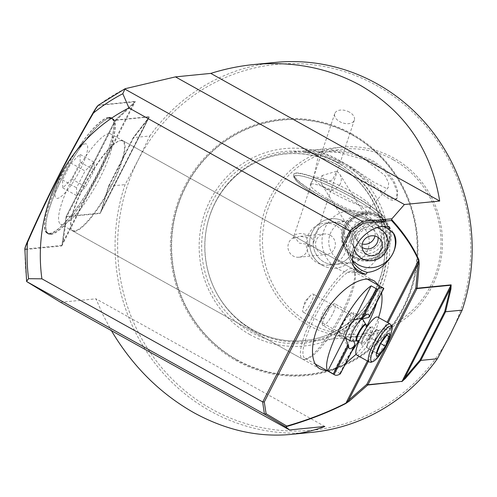 <?xml version="1.0" encoding="UTF-8"?>
<svg xmlns="http://www.w3.org/2000/svg" width="497" height="497" viewBox="0 0 497 497"><rect width="100%" height="100%" fill="white"/><g stroke="black" fill="none" stroke-linecap="round" stroke-linejoin="round"><path stroke-width="0.37" stroke-dasharray="2.48 1.86" d="M377.012 227.576A17.557 16.799 148.1 0 0 374.763 226.999A17.557 16.799 148.1 0 0 355.448 236.609A17.557 16.799 148.1 0 0 354.417 249.656M389.704 227.496A26.85 25.689 148.1 0 0 350.758 238.442A26.85 25.689 148.1 0 0 351.609 263.528A26.85 25.689 148.1 0 0 353.522 266.181M383.144 226.427A24.782 23.713 148.1 0 0 352.46 239.094A24.782 23.713 148.1 0 0 352.379 260.732M307.419 244.251L308.879 246.928A10.325 6.343 18.4 0 0 313.166 243.629A10.325 6.343 18.4 0 0 308.171 235.572A10.325 6.343 18.4 0 0 293.572 237.1A10.325 6.343 18.4 0 0 293.373 238.28L294.69 237.156A10.325 9.915 84.4 0 0 287.974 246.052A10.325 9.915 84.4 0 0 293.236 256.048A10.325 9.915 -95.6 0 0 298.877 257.235A10.325 9.915 -95.6 0 0 307.419 244.251L299.244 243.139L294.69 237.156M308.879 246.928L306.755 237.448L300.362 236.336L293.373 238.28M311.88 432.347A185.866 178.485 84.4 0 1 210.256 410.988A185.866 178.485 84.4 0 1 125.076 184.635L138.048 160.258A183.803 176.503 84.4 0 1 376.633 85.527A183.803 176.503 84.4 0 1 450.344 334.388A183.803 176.503 84.4 0 1 211.759 409.118A183.803 176.503 84.4 0 1 138.048 160.258L149.864 135.992L133.283 137.626L133.469 138.036L108.768 186.512L108.495 186.269L125.076 184.635M387.02 224.489A23.856 22.825 148.1 0 1 383.988 252.215A23.856 22.825 148.1 0 1 356.076 258.098A23.856 22.825 -31.9 0 1 346.533 249.724A23.856 22.825 -31.9 0 1 349.565 221.991A23.856 22.825 -31.9 0 1 377.478 216.108A23.856 22.825 148.1 0 1 387.02 224.489L386.386 223.47A23.856 22.825 148.1 0 0 376.838 215.089A23.856 22.825 148.1 0 0 348.931 220.972A23.856 22.825 148.1 0 0 345.9 248.705A23.856 22.825 148.1 0 0 355.442 257.079A23.856 22.825 148.1 0 0 383.355 251.196A23.856 22.825 148.1 0 0 386.386 223.47C384.026 219.736 380.826 216.922 376.776 215.033C357.057 204.522 333.089 230.602 345.9 248.705L346.533 249.724M363.413 251.221L359.163 244.406A10.325 9.878 148.1 0 1 360.474 232.403A10.325 9.878 148.1 0 1 372.557 229.856A10.325 9.878 -31.9 0 1 376.689 233.484A10.325 9.878 -31.9 0 1 378.055 237.361M353.74 246.642A16.109 15.413 -31.9 0 0 360.188 252.302A16.109 15.413 148.1 0 0 379.037 248.326A16.109 15.413 148.1 0 0 381.081 229.602A16.109 15.413 148.1 0 0 374.639 223.942A16.109 15.413 -31.9 0 0 355.79 227.918A16.109 15.413 -31.9 0 0 353.74 246.642L352.156 244.095A16.109 15.413 148.1 0 0 358.598 249.755A16.109 15.413 -31.9 0 0 377.447 245.779A16.109 15.413 -31.9 0 0 379.497 227.054A16.109 15.413 -31.9 0 0 373.048 221.395A16.109 15.413 148.1 0 0 354.199 225.371A16.109 15.413 148.1 0 0 352.156 244.095M340.19 184.052A10.325 9.878 -31.9 0 1 331.437 189.848A10.325 9.878 -31.9 0 1 322.336 185.331A10.325 9.878 -31.9 0 1 322.006 175.683A10.325 9.878 148.1 0 1 322.081 175.547L325.492 182.045L332.493 179.982L336.599 171.229A10.325 9.878 -31.9 0 1 339.861 174.404A10.325 9.878 -31.9 0 1 340.19 184.052M339.861 174.404L373.781 228.819A10.325 9.878 -31.9 0 0 364.674 224.296A10.325 9.878 -31.9 0 0 355.927 230.092A10.325 9.878 148.1 0 0 356.256 239.74A10.325 9.878 148.1 0 0 362.207 244.002M386.859 222.47A24.782 23.713 148.1 0 1 387.648 245.624A24.782 23.713 -31.9 0 1 366.643 259.527A24.782 23.713 -31.9 0 1 344.794 248.686A24.782 23.713 -31.9 0 1 344.005 225.532A24.782 23.713 148.1 0 1 365.009 211.623A24.782 23.713 148.1 0 1 386.859 222.47L387.809 223.992A24.782 23.713 -31.9 0 1 388.598 247.152A24.782 23.713 -31.9 0 1 367.594 261.055A24.782 23.713 -31.9 0 1 345.744 250.215A24.782 23.713 -31.9 0 1 344.955 227.061A24.782 23.713 -31.9 0 1 365.96 213.151A24.782 23.713 -31.9 0 1 387.809 223.992M339.563 260.453A21.067 20.228 84.4 0 1 329.144 237.734A21.067 20.228 84.4 0 1 346.943 220.948A21.067 20.228 84.4 0 1 358.461 223.37A21.067 20.228 -95.6 0 1 368.88 246.083A21.067 20.228 -95.6 0 1 351.081 262.876A21.067 20.228 -95.6 0 1 339.563 260.453M335.494 264.41A21.067 20.228 -95.6 0 1 323.976 261.994A21.067 20.228 84.4 0 1 313.557 239.274A21.067 20.228 84.4 0 1 331.356 222.488A21.067 20.228 84.4 0 1 342.874 224.905A21.067 20.228 -95.6 0 0 331.344 222.488A21.067 20.228 -95.6 0 0 313.551 239.274A21.067 20.228 -95.6 0 0 323.969 261.994A21.067 20.228 -95.6 0 0 335.481 264.416A21.067 20.228 -95.6 0 0 353.28 247.624A21.067 20.228 -95.6 0 0 342.862 224.905A21.067 20.228 -95.6 0 1 353.292 247.624A21.067 20.228 -95.6 0 1 335.494 264.41L351.081 262.876M322.311 265.261A24.782 23.8 84.4 0 1 310.053 238.535A24.782 23.8 84.4 0 1 330.99 218.786A24.782 23.8 84.4 0 1 344.539 221.637A24.782 23.8 -95.6 0 0 330.983 218.786A24.782 23.8 -95.6 0 0 310.041 238.541A24.782 23.8 -95.6 0 0 322.298 265.268A24.782 23.8 84.4 0 0 335.848 268.113A24.782 23.8 84.4 0 1 322.311 265.261M328.604 265.094A21.067 20.228 -95.6 0 1 317.086 262.671A21.067 20.228 84.4 0 1 306.668 239.952A21.067 20.228 84.4 0 1 324.466 223.165A21.067 20.228 84.4 0 1 335.984 225.588A21.067 20.228 -95.6 0 1 346.403 248.307A21.067 20.228 -95.6 0 1 328.604 265.094L335.481 264.416M330.083 235.149A10.325 9.915 -95.6 0 0 324.435 233.963A10.325 9.915 -95.6 0 0 315.713 242.188A10.325 9.915 -95.6 0 0 320.82 253.327A10.325 9.915 84.4 0 0 326.461 254.514A10.325 9.915 84.4 0 0 335.189 246.282A10.325 9.915 84.4 0 0 330.083 235.149M337.867 268.908A30.976 29.745 84.4 0 1 325.448 226.967A30.976 29.745 84.4 0 1 365.655 214.369A30.976 29.745 -95.6 0 1 378.08 256.315A30.976 29.745 -95.6 0 1 337.867 268.908M109.955 118.373A65.672 15.245 119.1 0 0 64.672 173.366A65.672 15.245 119.1 0 0 48.513 233.547A65.672 15.245 119.1 0 0 51.042 233.994A65.672 15.245 119.1 0 0 96.319 179.007A65.672 15.245 119.1 0 0 112.477 118.826A65.672 15.245 119.1 0 0 109.955 118.373M108.725 117.69A65.672 15.245 119.1 0 0 81.962 142.801A65.672 15.245 119.1 0 0 52.862 194.979A65.672 15.245 119.1 0 0 47.283 232.857A65.672 15.245 119.1 0 0 49.812 233.31A65.672 15.245 -60.9 0 0 95.095 178.324A65.672 15.245 -60.9 0 0 111.247 118.143A65.672 15.245 -60.9 0 0 108.725 117.69M85.267 143.826A30.976 7.188 119.1 0 0 72.637 155.673A30.976 7.188 119.1 0 0 58.913 180.287A30.976 7.188 119.1 0 0 57.478 198.365A30.976 7.188 -60.9 0 0 79.974 170.247A30.976 7.188 -60.9 0 0 85.267 143.826M108.911 117.329A66.089 15.339 -60.9 0 1 111.452 117.777A66.089 15.339 -60.9 0 1 95.194 178.336A66.089 15.339 -60.9 0 1 49.625 233.671A66.089 15.339 119.1 0 1 47.085 233.217A66.089 15.339 119.1 0 1 63.343 172.664A66.089 15.339 119.1 0 1 108.911 117.329M50.856 234.36A66.089 15.339 119.1 0 0 96.418 179.026A66.089 15.339 119.1 0 0 112.682 118.466A66.089 15.339 119.1 0 0 110.135 118.013A66.089 15.339 119.1 0 0 64.573 173.347A66.089 15.339 119.1 0 0 48.315 233.907A66.089 15.339 119.1 0 0 50.856 234.36M108.918 133.674A51.632 11.984 -60.9 0 1 110.906 134.028A51.632 11.984 -60.9 0 1 98.201 181.337A51.632 11.984 -60.9 0 1 62.603 224.569A51.632 11.984 -60.9 0 1 60.615 224.215A51.632 11.984 -60.9 0 1 73.32 176.901A51.632 11.984 -60.9 0 1 108.918 133.674M326.989 370.607C332.605 370.569 338.836 368.153 345.676 363.357M356.076 354.299C366.233 343.514 373.719 331.257 378.534 317.533M381.59 292.87L379.068 285.676M343.626 163.022L317.005 152.436L305.711 150.777L311.849 150.162L328.517 149.547L350.174 152.014L372.185 160.208L385.144 169.694L393.804 180.604L397.687 190.432L397.041 197.98L394.811 199.285L391.456 198.533L386.989 195.793L360.679 174.18L352.199 168.222L343.626 163.022M396.662 198.825L394.109 200.658L390.76 199.887L386.312 197.11L360.108 175.304L351.646 169.328L343.073 164.116L316.396 153.616L305.021 152.132L327.883 150.796L349.584 153.144L371.626 161.295L384.585 170.819L393.208 181.796L397.035 191.705L396.662 198.825L397.351 197.471M249.941 334.605A99.183 95.244 84.4 0 1 210.169 200.316A99.183 95.244 84.4 0 1 338.911 159.997A99.183 95.244 84.4 0 1 378.683 294.28A99.183 95.244 84.4 0 1 249.941 334.605M216.002 291.938A95.002 91.224 84.4 0 1 208.79 218.854L208.653 219.32C218.537 183.927 250.277 156.984 285.558 153.958C303.592 152.299 320.658 155.884 336.742 164.718C375.912 185.468 395.239 238.131 379.18 280.463C367.861 313.346 337.432 337.649 303.978 340.569C285.943 342.234 268.883 338.643 252.793 329.815C236.876 320.801 224.538 308.034 215.779 291.503A93.827 90.106 -95.6 0 0 252.83 329.846A93.827 90.106 -95.6 0 0 374.632 291.696A93.827 90.106 -95.6 0 0 337.003 164.656A93.827 90.106 -95.6 0 0 208.653 219.32A93.827 90.106 -95.6 0 0 215.779 291.503L216.002 291.938A95.002 91.224 84.4 0 0 253.52 330.753A95.002 91.224 -95.6 0 0 305.462 341.669A95.002 91.224 -95.6 0 0 385.722 265.957A95.002 91.224 -95.6 0 0 338.737 163.507A95.002 91.224 84.4 0 0 286.794 152.591L341.861 147.155A95.002 91.224 84.4 0 1 393.798 158.071A95.002 91.224 -95.6 0 1 440.783 260.521A95.002 91.224 -95.6 0 1 360.524 336.233A95.002 91.224 -95.6 0 1 308.581 325.318A95.002 91.224 84.4 0 1 261.596 222.867A95.002 91.224 84.4 0 1 341.861 147.155M393.444 159.835A92.933 89.243 84.4 0 1 430.713 285.663A92.933 89.243 84.4 0 1 310.078 323.448A92.933 89.243 -95.6 0 1 272.81 197.62A92.933 89.243 -95.6 0 1 393.444 159.835M236.914 360.052A128.077 122.995 84.4 0 1 185.549 186.636A128.077 122.995 84.4 0 1 351.801 134.563A128.077 122.995 -95.6 0 1 403.166 307.972A128.077 122.995 -95.6 0 1 236.914 360.052M351.764 134.768A127.835 122.759 84.4 0 1 403.03 307.854A127.835 122.759 84.4 0 1 237.088 359.828A127.835 122.759 84.4 0 1 185.822 186.748A127.835 122.759 84.4 0 1 351.764 134.768M311.631 183.902A32.013 4.958 27 0 0 310.302 184.53A32.013 4.958 27 0 0 333.214 201.726A32.013 4.958 27 0 0 366.016 214.226A32.013 4.958 27 0 0 367.345 213.598A32.013 4.958 27 0 0 344.433 196.396A32.013 4.958 27 0 0 311.631 183.902M370.65 207.044A32.013 4.958 -153 0 0 370.774 206.87A32.013 4.958 -153 0 0 347.857 189.674A32.013 4.958 -153 0 0 315.055 177.174A32.013 4.958 27 0 0 313.731 177.802A32.013 4.958 27 0 0 313.657 178.001A32.013 4.958 27 0 0 337.233 195.315A32.013 4.958 27 0 0 369.445 207.498A32.013 4.958 -153 0 0 370.65 207.044L388.169 187.711L386.504 188.493L372.818 181.585L350.509 166.47L328.225 155.573L319.062 152.163L320.627 151.765L338.264 152.293L365.488 159.885L385.144 175.752L388.666 183.051L388.169 187.711M275.363 62.411A185.866 178.485 -95.6 0 0 149.864 135.992M147.118 119.709L133.283 137.626L133.469 138.036L147.155 120.305L147.118 119.709L147.155 120.305L147.118 119.709L149.467 116.658L115.41 120.019A1.236 1.193 -95.6 0 0 115.198 120.311L66.213 216.456A1.236 1.193 -95.6 0 0 66.095 216.804L66.66 216.922L66.213 216.456L100.27 213.095L149.23 117.081L100.152 213.443L66.095 216.804L66.66 216.922L115.646 120.783L115.41 120.019L135.445 101.369L98.431 105.178M349.341 112.08A10.325 6.343 18.4 0 0 334.748 113.608A10.325 6.343 18.4 0 0 339.743 121.659A10.325 6.343 18.4 0 0 354.342 120.137A10.325 6.343 18.4 0 0 349.341 112.08M392.984 232.49A24.782 23.713 148.1 0 0 391.934 230.614A24.782 23.713 148.1 0 0 370.085 219.773A24.782 23.713 148.1 0 0 349.087 233.677A24.782 23.713 148.1 0 0 349.876 256.831A24.782 23.713 148.1 0 0 352.361 260.117M336.599 171.229L322.081 175.547M24.85 249.084L25.161 249.569A185.866 178.485 -95.6 0 0 26.981 281.774M60.609 302.3L95.933 298.815L103.047 314.986L111.39 330.617M27.329 241.89C25.614 245.518 24.937 247.897 25.297 249.028L25.161 249.569L61.771 245.953L66.095 216.804M100.27 213.095L101.916 209.094L108.768 186.512L108.495 186.269L101.574 209.094L101.916 209.094L101.574 209.094L100.152 213.443M208.79 218.854A95.002 91.224 84.4 0 1 286.794 152.591M324.852 426.457L95.933 298.815M97.406 106.283L98.828 104.985A185.866 178.485 -95.6 0 1 125.399 88.609M61.771 245.953L135.147 101.779L132.742 103.861L132.916 104.705L115.646 120.783L115.198 120.311L149.255 116.95L147.155 120.305L101.916 209.094M98.474 105.407L135.091 101.792L132.916 104.705L63.187 241.561L66.66 216.922M132.742 103.861L115.41 120.019M63.187 241.561L62.603 241.61L63.187 241.561L62.026 245.263L135.078 101.891M108.495 186.269L133.283 137.626L133.469 138.036M71.059 163.153L79.924 154.306L80.234 162.246L71.68 179.038L62.815 187.891L62.504 179.945L71.059 163.153L85.099 170.98L76.538 187.773L76.849 195.712L85.714 186.866L94.275 170.073L93.964 162.128L79.924 154.306M93.964 162.128L85.099 170.98M62.504 179.945L76.538 187.773M62.815 187.891L76.849 195.712M71.68 179.038L85.714 186.866M80.234 162.246L94.275 170.073M344.533 221.637A24.782 23.8 84.4 0 1 356.784 248.363A24.782 23.8 84.4 0 1 335.848 268.113L335.86 268.113A24.782 23.8 84.4 0 0 356.796 248.363A24.782 23.8 84.4 0 0 344.539 221.637M373.781 228.819A10.325 9.878 -31.9 0 1 374.98 236.038M359.163 244.406A10.325 9.878 148.1 0 0 362.04 247.344M325.423 198.744A51.421 7.958 -153 0 1 293.882 175.391A51.421 7.958 -153 0 1 293.882 173.993A51.421 7.958 -153 0 1 296.013 172.981A51.421 7.958 27 0 1 353.982 195.93A51.421 7.958 27 0 1 385.523 220.68A51.421 7.958 27 0 1 384.392 221.507A51.421 7.958 27 0 1 383.392 221.693A51.421 7.958 -153 0 1 325.423 198.744M381.802 222.308A49.464 7.654 -153 0 0 350.87 196.775A49.464 7.654 -153 0 0 296.802 175.634A49.464 7.654 27 0 0 294.752 177.957A49.464 7.654 27 0 0 333.593 204.981A49.464 7.654 27 0 0 380.845 222.494A49.464 7.654 -153 0 0 381.802 222.308L384.392 221.507M377.416 329.915A10.338 2.398 119.1 0 0 375.813 330.586A10.338 2.398 119.1 0 0 374.924 331.406A10.338 2.398 119.1 0 0 373.483 333.089L370.079 337.643L380.609 343.514L374.912 340.346L376.993 335.059A10.338 2.398 119.1 0 0 377.633 330.039L376.316 329.3L373.483 333.089M370.079 337.643L367.997 342.93A10.338 2.398 119.1 0 0 367.32 345.048A10.338 2.398 119.1 0 0 367.358 347.95L367.575 348.074A10.338 2.398 119.1 0 0 369.184 347.403A10.338 2.398 119.1 0 0 371.507 344.899L372.079 344.135A10.338 2.398 119.1 0 0 376.645 335.941M377.795 317.123A21.682 5.032 -60.9 0 1 376.316 328.722A21.682 5.032 -60.9 0 1 356.672 355.001M363.027 319.664A12.394 2.876 -60.9 0 1 361.897 325.995A12.394 2.876 -60.9 0 1 351.075 341.104M334.177 310.538A12.394 2.876 -60.9 0 1 322.951 325.554A12.394 2.876 -60.9 0 1 322.522 324.908A12.394 2.876 -60.9 0 1 323.796 318.931A12.394 2.876 -60.9 0 1 334.245 303.891A12.394 2.876 -60.9 0 1 335.021 303.909A12.394 2.876 -60.9 0 1 334.177 310.538M328.411 309.923A7.846 1.82 -60.9 0 1 324.1 317.409A7.846 1.82 -60.9 0 1 321.031 319.024A7.846 1.82 -60.9 0 1 321.839 315.241A7.846 1.82 -60.9 0 1 328.455 305.711A7.846 1.82 -60.9 0 1 328.411 309.923M367.997 342.93L366.258 347.335L367.358 347.95M367.575 348.074L368.675 348.689L371.507 344.899M372.079 344.135L374.912 340.346M376.993 335.059L378.733 330.654L377.633 330.039M376.316 329.3L378.733 330.654M368.675 348.689L379.199 354.56M366.258 347.335L376.788 353.205M372.912 333.854A10.338 2.398 119.1 0 0 368.345 342.048M304.425 359.399A51.632 11.984 119.1 0 0 305.661 359.132A51.632 11.984 119.1 0 0 338.047 319.788A51.632 11.984 119.1 0 0 354.498 271.555A51.632 11.984 119.1 0 0 352.721 268.858A51.632 11.984 119.1 0 0 350.739 268.504A51.632 11.984 119.1 0 0 315.141 311.731A51.632 11.984 119.1 0 0 302.437 359.045A51.632 11.984 119.1 0 0 304.425 359.399M74.761 231.347A51.632 11.984 119.1 0 0 110.359 188.114A51.632 11.984 119.1 0 0 123.057 140.806A51.632 11.984 119.1 0 0 121.075 140.452A51.632 11.984 119.1 0 0 119.833 140.713A51.632 11.984 119.1 0 0 87.453 180.063A51.632 11.984 119.1 0 0 71.003 228.297A51.632 11.984 119.1 0 0 72.773 230.993A51.632 11.984 119.1 0 0 74.761 231.347M120.535 140.62A51.216 11.891 -60.9 0 1 111.788 184.3A51.216 11.891 -60.9 0 1 74.593 230.788A51.216 11.891 -60.9 0 1 70.866 227.763A51.216 11.891 -60.9 0 1 87.18 179.914A51.216 11.891 -60.9 0 1 119.311 140.881A51.216 11.891 -60.9 0 1 120.535 140.62M351.485 271.02A49.768 11.555 -60.9 0 1 353.398 271.362A49.768 11.555 -60.9 0 1 355.106 273.959A49.768 11.555 -60.9 0 1 339.252 320.459A49.768 11.555 -60.9 0 1 308.028 358.387A49.768 11.555 -60.9 0 1 306.835 358.641A49.768 11.555 -60.9 0 1 304.922 358.3A49.768 11.555 -60.9 0 1 317.167 312.694A49.768 11.555 -60.9 0 1 351.485 271.02M351.627 351.677A49.768 11.555 -60.9 0 1 334.506 370.234L351.795 336.295A15.444 3.585 119.1 0 0 360.542 319.124L377.838 285.185L383.839 288.459M377.838 285.185A49.768 11.555 -60.9 0 1 376.863 302.151M367.283 325.448A49.768 11.555 -60.9 0 1 358.231 341.681M334.506 370.234L340.327 373.856M340.147 336.599A13.835 3.212 -60.9 0 1 339.613 336.506A13.835 3.212 -60.9 0 1 339.426 332.518A13.835 3.212 -60.9 0 1 349.602 314.266A13.835 3.212 -60.9 0 1 352.559 312.24A13.835 3.212 -60.9 0 1 353.094 312.333A13.835 3.212 -60.9 0 1 349.689 325.013A13.835 3.212 -60.9 0 1 340.147 336.599M345.626 338.283A13.835 3.212 -60.9 0 1 344.272 338.898A13.835 3.212 -60.9 0 1 343.738 338.805A13.835 3.212 -60.9 0 1 343.415 338.469A13.835 3.212 -60.9 0 1 347.602 325.286A13.835 3.212 -60.9 0 1 356.684 314.539A13.835 3.212 -60.9 0 1 356.765 314.533A13.835 3.212 -60.9 0 1 357.213 314.632A13.835 3.212 -60.9 0 1 354.746 325.479A13.835 3.212 -60.9 0 1 345.688 338.233M340.638 332.903A10.325 2.398 -60.9 0 1 340.24 332.835A10.325 2.398 -60.9 0 1 340.097 329.859A10.325 2.398 -60.9 0 1 347.695 316.241A10.325 2.398 -60.9 0 1 349.9 314.725A10.325 2.398 -60.9 0 1 350.298 314.794A10.325 2.398 -60.9 0 1 347.757 324.255A10.325 2.398 -60.9 0 1 340.638 332.903M303.474 312.184A10.325 2.398 -60.9 0 1 303.077 312.11A10.325 2.398 -60.9 0 1 302.934 309.14A10.325 2.398 -60.9 0 1 310.532 295.516A10.325 2.398 -60.9 0 1 312.737 294A10.325 2.398 -60.9 0 1 313.135 294.075A10.325 2.398 -60.9 0 1 310.594 303.537A10.325 2.398 -60.9 0 1 303.474 312.184M353.64 341.023L351.795 336.295M354.914 343.887L339.942 373.266M383.274 288.217L368.308 317.602M360.542 319.124L361.76 318.826M375.595 216.4A21.787 20.849 148.1 0 0 346.639 226.744A21.787 20.849 148.1 0 0 356.051 254.756A21.787 20.849 148.1 0 0 385.007 244.406A21.787 20.849 148.1 0 0 375.595 216.4M337.432 162.5A96.362 92.535 -95.6 0 0 212.349 201.676A96.362 92.535 -95.6 0 0 250.997 332.139A96.362 92.535 -95.6 0 0 376.08 292.963A96.362 92.535 -95.6 0 0 337.432 162.5M351.994 133.886A128.866 123.753 -95.6 0 0 184.716 186.276A128.866 123.753 -95.6 0 0 236.398 360.76A128.866 123.753 -95.6 0 0 403.676 308.364A128.866 123.753 -95.6 0 0 351.994 133.886M367.413 360.99L387.12 322.317M368.339 361.505L388.039 322.833M61.908 245.412L25.297 249.028M135.091 101.792L135.445 101.369M325.007 200.428A49.768 7.704 -153 0 1 296.541 175.491A49.768 7.704 -153 0 1 352.64 197.7A49.768 7.704 -153 0 1 381.106 222.637A49.768 7.704 -153 0 1 325.007 200.428M353.839 196.203A51.421 7.958 -153 0 1 385.38 220.954A51.421 7.958 -153 0 1 325.286 199.017A51.421 7.958 -153 0 1 293.746 174.261A51.421 7.958 -153 0 1 353.839 196.203M357.02 341.004A9.294 2.156 119.1 0 0 365.438 329.741A9.294 2.156 119.1 0 0 366.072 324.771M365.848 324.56A9.462 2.193 -60.9 0 1 364.984 329.393A9.462 2.193 -60.9 0 1 356.722 340.923M371.644 332.493A10.53 2.448 119.1 0 0 370.607 327.498A10.53 2.448 119.1 0 0 362.822 339.625A10.53 2.448 119.1 0 0 363.854 344.626A10.53 2.448 119.1 0 0 371.644 332.493M362.288 338.619A9.294 2.156 -60.9 0 1 370.706 327.355A9.294 2.156 -60.9 0 1 370.072 332.325A9.294 2.156 -60.9 0 1 361.654 343.589A9.294 2.156 -60.9 0 1 362.288 338.619M390.213 324.044A21.682 5.032 -60.9 0 1 388.741 335.649A21.682 5.032 -60.9 0 1 369.097 361.928M380.522 353.97A20.153 4.678 119.1 0 0 389.455 337.954L389.797 337.103M380.938 240.299L376.689 233.484M381.081 229.602L379.497 227.054M322.336 185.331L356.256 239.74M324.466 223.165L346.943 220.948M48.513 233.547L47.283 232.857M58.913 180.287L52.862 194.979M72.637 155.673L81.962 142.801M112.682 118.466L111.452 117.777M374.173 280.817L110.906 134.028M305.021 152.132L305.711 150.777M305.462 341.669L360.524 336.233M313.731 177.802L310.302 184.53M313.657 178.001L319.062 152.163M300.362 236.336L324.435 233.963M334.748 113.608L293.572 237.1M344.794 248.686L345.744 250.215M349.876 256.831L353.249 262.248M391.934 230.614L393.885 233.745M354.342 120.137L313.166 243.629M298.877 257.235L326.461 254.514M370.774 206.87L367.345 213.598M149.212 117.112L133.227 137.657L108.452 186.282L100.413 212.89M115.347 120.05A1.236 1.236 0 0 0 115.142 120.336L66.157 216.481A1.236 1.236 0 0 0 66.045 216.798L62.019 245.269M320.149 368.923L60.615 224.215M48.315 233.907L47.085 233.217M112.477 118.826L111.247 118.143M351.609 263.528L354.603 268.33M294.752 177.957L293.882 175.391M385.523 220.68L385.38 220.954C385.455 222.376 383.243 222.96 378.745 222.724L367.587 219.898C354.752 215.512 340.538 209.013 324.939 200.415C311.023 192.6 301.449 186.021 296.218 180.672L293.783 177.249L293.882 173.993M358.735 341.961L361.897 343.837L362.922 339.494C366.034 332.822 368.743 328.803 371.042 327.43L367.786 325.728M345.583 338.177L322.951 325.554M321.031 319.024L322.522 324.908M328.455 305.711L334.245 303.891M360.94 318.366L335.021 303.909M374.924 331.406L369.296 337.214L367.32 345.048M352.721 268.858L123.057 140.806M367.333 279.134L353.398 271.362M355.106 273.959L354.498 271.555M308.028 358.387L305.661 359.132M343.738 338.805L339.613 336.506M340.097 329.859L339.426 332.518M347.695 316.241L349.602 314.266M340.24 332.835L303.077 312.11M310.532 295.516L304.916 301.312L302.934 309.14M343.415 338.469L348.975 348.13M356.765 314.533L367.904 314.185M350.298 314.794L313.135 294.075M357.213 314.632L353.094 312.333M315.253 364.065L304.922 358.3M70.866 227.763L71.003 228.297M119.311 140.881L119.833 140.713M302.437 359.045L72.773 230.993"/><path stroke-width="0.75" d="M367.034 237.317A10.325 9.878 -31.9 0 1 376.807 236.671A10.325 9.878 -31.9 0 1 380.938 240.299A10.325 9.878 -31.9 0 1 381.267 249.948A10.325 9.878 148.1 0 1 367.544 254.849A10.325 9.878 148.1 0 1 363.413 251.221A10.325 9.878 148.1 0 1 362.021 247.164A10.325 9.878 148.1 0 1 363.083 241.573A10.325 9.878 -31.9 0 1 367.034 237.317M354.417 249.656A17.557 16.799 148.1 0 0 359.493 256.968A17.557 16.799 148.1 0 0 386.362 250.842A17.557 16.799 148.1 0 0 377.012 227.576M352.379 260.732A24.782 23.713 148.1 0 0 353.249 262.248A24.782 23.713 148.1 0 0 367.364 272.431L365.867 274.276C360.828 274.114 357.07 272.132 354.603 268.33C351.273 262.41 351.677 255.154 355.815 246.562C362.605 232.602 379.764 222.954 389.704 227.496L389.213 229.539A24.782 23.713 148.1 0 0 383.144 226.427M437.379 358.766L420.797 360.4L445.579 311.756L462.167 310.122L450.344 334.388L437.379 358.766A185.866 178.485 84.4 0 1 311.88 432.347L290.341 434.471C302.344 433.278 313.843 430.601 324.852 426.457L289.527 429.942L285.868 426.948L286.197 426.674C308.73 420.071 328.573 412.361 345.726 403.545L349.379 401.06L367.743 385.013A1.236 1.193 -95.6 0 0 367.954 384.715L366.842 384.318L367.743 385.013L402.042 381.354L367.954 384.715L416.94 288.577A1.236 1.193 -95.6 0 0 417.058 288.229L415.827 288.173L366.842 384.318L348.596 400.253L349.379 401.06M405.372 378.478L404.738 377.937L420.015 360.058L420.797 360.4L405.372 378.478L401.831 381.646M111.39 330.617C132.426 366.047 159.872 393.382 193.724 412.622C225.613 430.116 257.819 437.397 290.341 434.471M462.167 310.122A185.866 178.485 -95.6 0 0 376.987 83.763A185.866 178.485 -95.6 0 0 275.363 62.411L253.824 64.535C292.926 60.963 328.474 67.915 360.455 85.397C404.726 111.235 431.147 149.777 439.708 201.03L404.39 204.522L391.928 218.786L391.692 219.631C403.98 233.13 413.05 246.562 418.896 259.937L417.965 264.106L415.827 288.173L416.94 288.577L451.027 285.21L444.716 311.576L445.579 311.756L450.916 289.092L451.146 284.862L417.058 288.229L419.213 263.994L418.896 259.937M378.055 237.361A10.325 9.878 -31.9 0 1 373.769 246.916A10.325 9.878 -31.9 0 1 363.295 248.034A10.325 9.878 148.1 0 1 362.04 247.344M362.207 244.002A10.325 9.878 148.1 0 0 374.111 238.467A10.325 9.878 -31.9 0 0 374.98 236.038M379.068 285.676L374.173 280.817L370.321 279.42C357.181 276.692 335.674 293.373 323.007 316.117C310.203 338.811 308.904 362.822 320.149 368.923L324.007 370.315L326.989 370.607M345.676 363.357L356.076 354.299M378.534 317.533C381.696 308.034 382.709 299.815 381.59 292.87M25.161 249.569C24.676 248.612 25.453 246.245 27.49 242.461L27.329 241.89C45.96 199.21 67.872 156.201 93.063 112.869L93.455 112.999C68.126 156.443 46.14 199.595 27.49 242.461A181.734 174.522 -95.6 0 0 28.559 278.699L41.897 278.829A165.215 158.655 -95.6 0 1 128.965 107.942L122.809 93.728L125.064 88.733L175.466 76.88L210.79 73.394C225.011 68.928 239.355 65.977 253.824 64.535M367.364 272.431C377.819 271.294 386.287 265.094 392.767 253.837C396.581 245.903 396.96 239.206 393.885 233.745L389.213 229.539M352.361 260.117A24.782 23.713 148.1 0 0 392.723 253.768A24.782 23.713 148.1 0 0 392.984 232.49M125.064 88.733L98.431 105.178C97.505 106.395 98.145 104.32 93.045 112.838L60.653 171.819L44.687 203.913L27.248 241.983C24.204 249.283 25.012 248.649 24.85 249.084L26.621 281.538L60.609 302.3L289.527 429.942M28.559 278.699L26.589 281.321M122.809 93.728A181.734 174.522 -95.6 0 0 93.455 112.999L93.063 112.869L93.455 112.999C95.43 108.911 97.219 106.24 98.828 104.985M41.897 278.829L262.646 401.911L264.404 414.119L285.868 426.948M391.692 219.631L391.518 220.513L363.133 223.215L350.832 232.136L264.28 402.005L262.646 401.911M128.965 107.942L349.813 231.093L262.751 401.961M26.621 281.538L264.404 414.119M439.708 201.03L210.79 73.394M175.466 76.88L404.39 204.522M124.722 89.006L362.506 221.587L349.72 231.03M93.088 112.838L97.406 106.283M350.832 232.136L349.813 231.093M363.133 223.215L362.624 221.674M264.28 402.005L266.081 413.697L264.534 414.181M266.081 413.697L286.781 426.072L286.197 426.674M419.213 263.994L417.965 264.106L388.039 322.833M450.916 289.092L449.978 289.155L404.738 377.937L402.042 381.354L451.146 284.862M368.339 361.505L348.596 400.253L345.726 403.545M27.49 242.461L27.329 241.89L27.49 242.461M353.522 266.181A26.85 25.689 148.1 0 0 365.867 274.276M388.387 340.532A12.804 2.97 -60.9 0 1 388.169 341.066A12.804 2.97 -60.9 0 1 382.497 351.242A12.804 2.97 -60.9 0 1 376.856 356.082A12.804 2.97 -60.9 0 1 377.658 349.198A12.804 2.97 -60.9 0 1 387.126 334.456A12.804 2.97 -60.9 0 1 388.387 340.532M369.097 361.928L356.672 355.001A21.682 5.032 -60.9 0 1 358.151 343.402A21.682 5.032 -60.9 0 1 377.795 317.123L390.213 324.044A21.682 5.032 -60.9 0 0 370.569 350.329A21.682 5.032 -60.9 0 0 369.097 361.928L370.979 362.319L373.614 361.313L375.142 360.145L380.522 353.97A20.153 4.678 119.1 0 1 371.644 361.586A20.153 4.678 119.1 0 1 372.905 350.752A20.153 4.678 119.1 0 1 387.809 327.548A20.153 4.678 119.1 0 1 389.791 337.109A20.153 4.678 119.1 0 1 389.455 337.954L389.785 337.121M351.075 341.104A12.394 2.876 -60.9 0 1 350.671 341.01A12.394 2.876 -60.9 0 1 351.516 334.382A12.394 2.876 -60.9 0 1 362.742 319.366A12.394 2.876 -60.9 0 1 363.027 319.664L365.848 324.56A9.462 2.193 -60.9 0 0 362.002 327.094A9.462 2.193 -60.9 0 0 357.057 335.798A9.462 2.193 -60.9 0 0 356.722 340.923L351.075 341.104M386.846 335.171L380.609 343.514L376.788 353.205L379.199 354.56L385.436 346.216L389.257 336.525L386.846 335.171L389.257 336.525M380.603 343.52L385.436 346.216M354.846 345.365L340.327 373.856A49.768 11.555 -60.9 0 1 336.662 375.272A49.768 11.555 -60.9 0 1 334.748 374.931A49.768 11.555 -60.9 0 1 334.133 374.465L348.652 345.974A19.619 4.554 119.1 0 0 348.975 348.13A19.619 4.554 119.1 0 0 350.186 348.732A19.619 4.554 119.1 0 0 354.846 345.365L354.914 343.887L353.64 341.023M363.127 317.558L377.645 289.068A49.768 11.555 -60.9 0 1 381.311 287.651A49.768 11.555 -60.9 0 1 383.224 287.993A49.768 11.555 -60.9 0 1 383.839 288.459L369.321 316.949A19.619 4.554 119.1 0 0 367.904 314.185A19.619 4.554 119.1 0 0 367.786 314.191A19.619 4.554 119.1 0 0 363.127 317.558L361.654 318.254L353.895 319.782A15.444 3.585 119.1 0 0 345.148 336.954L348.652 345.974M376.863 302.151A49.768 11.555 -60.9 0 1 367.283 325.448M358.231 341.681A49.768 11.555 -60.9 0 1 351.627 351.677M348.26 344.545L333.294 373.924L327.852 370.892A49.768 11.555 -60.9 0 1 339.029 329.399A49.768 11.555 -60.9 0 1 371.184 285.843L376.627 288.875L361.654 318.254M327.852 370.892L345.148 336.954M353.895 319.782L371.184 285.843M361.76 318.826L368.308 317.602L369.321 316.949M333.294 373.924L334.133 374.465M377.645 289.068L376.627 288.875M367.413 360.99L345.949 403.11C328.424 412.05 308.699 419.698 286.781 426.072M387.12 322.317L418.636 260.465C412.578 246.885 403.539 233.565 391.518 220.513M391.928 218.786L362.506 221.587M420.015 360.058L444.716 311.576M367.786 325.728L366.072 324.771A9.294 2.156 119.1 0 0 357.654 336.034A9.294 2.156 119.1 0 0 357.02 341.004L356.722 340.923M388.169 341.066L389.455 337.954M382.497 351.242L380.522 353.97M358.735 341.961L357.02 341.004M350.671 341.01L345.583 338.177M362.742 319.366L360.94 318.366M389.797 337.103C393.661 325.858 392.096 326.703 390.213 324.044M383.224 287.993L367.333 279.134M334.748 374.931L315.253 364.065"/></g></svg>
